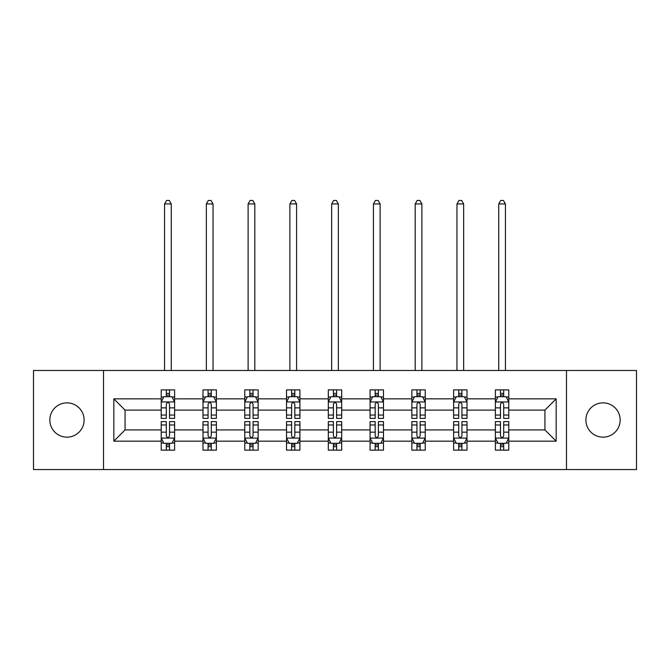 <?xml version="1.0" encoding="UTF-8"?>
<svg xmlns="http://www.w3.org/2000/svg" width="670" height="670" viewBox="0 0 670 670"><rect width="100%" height="100%" fill="white"/><g stroke="black" fill="none" stroke-linecap="round" stroke-linejoin="round"><path stroke-width="1" d="M603.034 402.879A17.135 17.135 0 0 0 585.89 420.015A17.135 17.135 0 0 0 603.034 437.15A17.135 17.135 0 0 0 620.169 420.015A17.135 17.135 0 0 0 603.034 402.879M66.966 402.879A17.135 17.135 0 0 0 49.831 420.015A17.135 17.135 0 0 0 66.966 437.15A17.135 17.135 0 0 0 84.11 420.015A17.135 17.135 0 0 0 66.966 402.879M566.477 370.477L33.5 370.477L33.5 469.553L636.5 469.553L636.5 370.477L566.477 370.477L566.477 469.553M508.781 441.17L508.781 429.922L544.928 429.922L556.175 441.17L508.781 441.17L508.781 450.14L503.689 450.14L503.689 443.314M103.523 469.553L103.523 370.477M495.39 441.17L467.007 441.17L467.007 429.922L495.39 429.922L495.39 450.14L508.781 450.14L508.781 442.987L506.26 442.987M467.007 441.17L467.007 450.14L461.923 450.14L461.923 443.314M453.615 441.17L425.232 441.17L425.232 429.922L453.615 429.922L453.615 450.14L467.007 450.14L467.007 442.987L464.486 442.987M425.232 441.17L425.232 450.14L420.149 450.14L420.149 443.314M411.849 441.17L383.466 441.17L383.466 429.922L411.849 429.922L411.849 450.14L425.232 450.14L425.232 442.987L422.72 442.987M383.466 441.17L383.466 450.14L378.374 450.14L378.374 443.314M370.075 441.17L341.692 441.17L341.692 429.922L370.075 429.922L370.075 450.14L383.466 450.14L383.466 442.987L380.945 442.987M341.692 441.17L341.692 450.14L336.608 450.14L336.608 443.314M328.308 441.17L299.925 441.17L299.925 429.922L328.308 429.922L328.308 450.14L341.692 450.14L341.692 442.987L339.179 442.987M299.925 441.17L299.925 450.14L294.834 450.14L294.834 443.314M286.534 441.17L258.151 441.17L258.151 429.922L286.534 429.922L286.534 450.14L299.925 450.14L299.925 442.987L297.405 442.987M258.151 441.17L258.151 450.14L253.067 450.14L253.067 443.314M244.768 441.17L216.385 441.17L216.385 429.922L244.768 429.922L244.768 450.14L258.151 450.14L258.151 442.987L255.639 442.987M216.385 441.17L216.385 450.14L211.293 450.14L211.293 443.314M202.993 441.17L174.61 441.17L174.61 429.922L202.993 429.922L202.993 450.14L216.385 450.14L216.385 442.987L213.864 442.987M174.61 441.17L174.61 450.14L169.527 450.14L169.527 443.314M161.219 441.17L113.825 441.17L113.825 398.859L161.219 398.859L161.219 410.107L125.072 410.107L125.072 429.922L161.219 429.922L161.219 450.14L174.61 450.14L174.61 442.987L172.089 442.987M163.74 397.042L161.219 397.042L161.219 389.89L161.219 398.859M166.311 396.715L166.311 389.89L161.219 389.89L174.61 389.89L174.61 398.859L202.993 398.859L202.993 389.89L216.385 389.89L216.385 398.859L244.768 398.859L244.768 389.89L258.151 389.89L258.151 398.859L286.534 398.859L286.534 389.89L299.925 389.89L299.925 398.859L328.308 398.859L328.308 389.89L341.692 389.89L341.692 398.859L370.075 398.859L370.075 389.89L383.466 389.89L383.466 398.859L411.849 398.859L411.849 389.89L425.232 389.89L425.232 398.859L453.615 398.859L453.615 389.89L467.007 389.89L467.007 398.859L495.39 398.859L495.39 389.89L508.781 389.89L508.781 398.859L556.175 398.859L556.175 441.17M495.39 398.859L495.39 410.107L467.007 410.107L467.007 398.859M453.615 398.859L453.615 410.107L425.232 410.107L425.232 398.859M411.849 398.859L411.849 410.107L383.466 410.107L383.466 398.859M370.075 398.859L370.075 410.107L341.692 410.107L341.692 398.859M328.308 398.859L328.308 410.107L299.925 410.107L299.925 398.859M286.534 398.859L286.534 410.107L258.151 410.107L258.151 398.859M244.768 398.859L244.768 410.107L216.385 410.107L216.385 398.859M202.993 398.859L202.993 410.107L174.61 410.107L174.61 398.859M113.825 398.859L125.072 410.107M544.928 429.922L544.928 410.107L508.781 410.107L508.781 398.859M500.473 396.581L503.689 396.581M458.707 396.581L461.923 396.581M416.933 396.581L420.149 396.581M375.166 396.581L378.374 396.581M333.392 396.581L336.608 396.581M291.626 396.581L294.834 396.581M249.851 396.581L253.067 396.581M208.077 396.581L211.293 396.581M166.311 396.581L169.527 396.581M166.311 443.44L169.527 443.44M208.077 443.44L211.293 443.44M249.851 443.44L253.067 443.44M291.626 443.44L294.834 443.44M333.392 443.44L336.608 443.44M375.166 443.44L378.374 443.44M416.933 443.44L420.149 443.44M458.707 443.44L461.923 443.44M500.473 443.44L503.689 443.44M125.072 429.922L113.825 441.17M556.175 398.859L544.928 410.107M169.527 393.374L166.311 393.374M161.219 415.048L161.219 418.407L166.311 418.407L166.311 415.048L161.219 415.048L161.219 410.107M174.61 410.107L174.61 418.407L169.527 418.407L169.527 404.085C168.455 402.017 167.383 402.017 166.311 404.085L166.311 415.048M172.089 397.042L174.61 397.042L174.61 389.89L169.527 389.89L169.527 396.715M174.61 402.075L171.93 396.715L163.899 396.715L161.219 402.075M171.26 370.477L171.26 203.931L164.569 203.931L164.569 370.477M164.569 203.931L166.579 200.447L169.259 200.447L171.26 203.931M166.311 446.656L169.527 446.656M174.61 424.981L174.61 421.623L169.527 421.623L169.527 424.981L174.61 424.981L174.61 429.922M161.219 429.922L161.219 421.623L166.311 421.623L166.311 435.944C167.383 438.012 168.455 438.012 169.527 435.944L169.527 424.981M163.74 442.987L161.219 442.987L161.219 450.14L166.311 450.14L166.311 443.314M161.219 437.954L163.899 443.314L171.93 443.314L174.61 437.954M211.293 393.374L208.077 393.374M205.514 397.042L202.993 397.042L202.993 389.89L208.077 389.89L208.077 396.715M202.993 415.048L202.993 418.407L208.077 418.407L208.077 415.048L202.993 415.048L202.993 410.107M216.385 410.107L216.385 418.407L211.293 418.407L211.293 404.085C210.221 402.017 209.157 402.017 208.077 404.085L208.077 415.048M213.864 397.042L216.385 397.042L216.385 389.89L211.293 389.89L211.293 396.715M216.385 402.075L213.705 396.715L205.673 396.715L202.993 402.075M213.035 370.477L213.035 203.931L206.343 203.931L206.343 370.477M206.343 203.931L208.345 200.447L211.025 200.447L213.035 203.931M253.067 393.374L249.851 393.374M247.28 397.042L244.768 397.042L244.768 389.89L249.851 389.89L249.851 396.715M244.768 415.048L244.768 418.407L249.851 418.407L249.851 415.048L244.768 415.048L244.768 410.107M258.151 410.107L258.151 418.407L253.067 418.407L253.067 404.085C251.995 402.017 250.923 402.017 249.851 404.085L249.851 415.048M255.639 397.042L258.151 397.042L258.151 389.89L253.067 389.89L253.067 396.715M258.151 402.075L255.471 396.715L247.439 396.715L244.768 402.075M254.809 370.477L254.809 203.931L248.109 203.931L248.109 370.477M248.109 203.931L250.119 200.447L252.799 200.447L254.809 203.931M208.077 446.656L211.293 446.656M216.385 424.981L216.385 421.623L211.293 421.623L211.293 424.981L216.385 424.981L216.385 429.922M202.993 429.922L202.993 421.623L208.077 421.623L208.077 435.944C209.149 438.012 210.221 438.012 211.293 435.944L211.293 424.981M205.514 442.987L202.993 442.987L202.993 450.14L208.077 450.14L208.077 443.314M202.993 437.954L205.673 443.314L213.705 443.314L216.385 437.954M249.851 446.656L253.067 446.656M258.151 424.981L258.151 421.623L253.067 421.623L253.067 424.981L258.151 424.981L258.151 429.922M244.768 429.922L244.768 421.623L249.851 421.623L249.851 435.944C250.923 438.012 251.995 438.012 253.067 435.944L253.067 424.981M247.28 442.987L244.768 442.987L244.768 450.14L249.851 450.14L249.851 443.314M244.768 437.954L247.439 443.314L255.471 443.314L258.151 437.954M294.834 393.374L291.626 393.374M289.055 397.042L286.534 397.042L286.534 389.89L291.626 389.89L291.626 396.715M286.534 415.048L286.534 418.407L291.626 418.407L291.626 415.048L286.534 415.048L286.534 410.107M299.925 410.107L299.925 418.407L294.834 418.407L294.834 404.085C293.77 402.017 292.698 402.017 291.626 404.085L291.626 415.048M297.405 397.042L299.925 397.042L299.925 389.89L294.834 389.89L294.834 396.715M299.925 402.075L297.246 396.715L289.214 396.715L286.534 402.075M296.576 370.477L296.576 203.931L289.884 203.931L289.884 370.477M289.884 203.931L291.894 200.447L294.566 200.447L296.576 203.931M291.626 446.656L294.834 446.656M299.925 424.981L299.925 421.623L294.834 421.623L294.834 424.981L299.925 424.981L299.925 429.922M286.534 429.922L286.534 421.623L291.626 421.623L291.626 435.944C292.69 438.012 293.762 438.012 294.834 435.944L294.834 424.981M289.055 442.987L286.534 442.987L286.534 450.14L291.626 450.14L291.626 443.314M286.534 437.954L289.214 443.314L297.246 443.314L299.925 437.954M336.608 393.374L333.392 393.374M330.821 397.042L328.308 397.042L328.308 389.89L333.392 389.89L333.392 396.715M328.308 415.048L328.308 418.407L333.392 418.407L333.392 415.048L328.308 415.048L328.308 410.107M341.692 410.107L341.692 418.407L336.608 418.407L336.608 404.085C335.536 402.017 334.464 402.017 333.392 404.085L333.392 415.048M339.179 397.042L341.692 397.042L341.692 389.89L336.608 389.89L336.608 396.715M341.692 402.075L339.02 396.715L330.98 396.715L328.308 402.075M338.35 370.477L338.35 203.931L331.65 203.931L331.65 370.477M331.65 203.931L333.66 200.447L336.34 200.447L338.35 203.931M333.392 446.656L336.608 446.656M341.692 424.981L341.692 421.623L336.608 421.623L336.608 424.981L341.692 424.981L341.692 429.922M328.308 429.922L328.308 421.623L333.392 421.623L333.392 435.944C334.464 438.012 335.536 438.012 336.608 435.944L336.608 424.981M330.821 442.987L328.308 442.987L328.308 450.14L333.392 450.14L333.392 443.314M328.308 437.954L330.98 443.314L339.02 443.314L341.692 437.954M378.374 393.374L375.166 393.374M372.595 397.042L370.075 397.042L370.075 389.89L375.166 389.89L375.166 396.715M370.075 415.048L370.075 418.407L375.166 418.407L375.166 415.048L370.075 415.048L370.075 410.107M383.466 410.107L383.466 418.407L378.374 418.407L378.374 404.085C377.31 402.017 376.239 402.017 375.166 404.085L375.166 415.048M380.945 397.042L383.466 397.042L383.466 389.89L378.374 389.89L378.374 396.715M383.466 402.075L380.786 396.715L372.755 396.715L370.075 402.075M380.116 370.477L380.116 203.931L373.425 203.931L373.425 370.477M373.425 203.931L375.435 200.447L378.106 200.447L380.116 203.931M375.166 446.656L378.374 446.656M383.466 424.981L383.466 421.623L378.374 421.623L378.374 424.981L383.466 424.981L383.466 429.922M370.075 429.922L370.075 421.623L375.166 421.623L375.166 435.944C376.23 438.012 377.302 438.012 378.374 435.944L378.374 424.981M372.595 442.987L370.075 442.987L370.075 450.14L375.166 450.14L375.166 443.314M370.075 437.954L372.755 443.314L380.786 443.314L383.466 437.954M420.149 393.374L416.933 393.374M414.361 397.042L411.849 397.042L411.849 389.89L416.933 389.89L416.933 396.715M411.849 415.048L411.849 418.407L416.933 418.407L416.933 415.048L411.849 415.048L411.849 410.107M425.232 410.107L425.232 418.407L420.149 418.407L420.149 404.085C419.077 402.017 418.005 402.017 416.933 404.085L416.933 415.048M422.72 397.042L425.232 397.042L425.232 389.89L420.149 389.89L420.149 396.715M425.232 402.075L422.561 396.715L414.529 396.715L411.849 402.075M421.891 370.477L421.891 203.931L415.191 203.931L415.191 370.477M415.191 203.931L417.201 200.447L419.881 200.447L421.891 203.931M416.933 446.656L420.149 446.656M425.232 424.981L425.232 421.623L420.149 421.623L420.149 424.981L425.232 424.981L425.232 429.922M411.849 429.922L411.849 421.623L416.933 421.623L416.933 435.944C418.005 438.012 419.077 438.012 420.149 435.944L420.149 424.981M414.361 442.987L411.849 442.987L411.849 450.14L416.933 450.14L416.933 443.314M411.849 437.954L414.529 443.314L422.561 443.314L425.232 437.954M461.923 393.374L458.707 393.374M456.136 397.042L453.615 397.042L453.615 389.89L458.707 389.89L458.707 396.715M453.615 415.048L453.615 418.407L458.707 418.407L458.707 415.048L453.615 415.048L453.615 410.107M467.007 410.107L467.007 418.407L461.923 418.407L461.923 404.085C460.851 402.017 459.779 402.017 458.707 404.085L458.707 415.048M464.486 397.042L467.007 397.042L467.007 389.89L461.923 389.89L461.923 396.715M467.007 402.075L464.327 396.715L456.295 396.715L453.615 402.075M463.657 370.477L463.657 203.931L456.965 203.931L456.965 370.477M456.965 203.931L458.975 200.447L461.655 200.447L463.657 203.931M458.707 446.656L461.923 446.656M467.007 424.981L467.007 421.623L461.923 421.623L461.923 424.981L467.007 424.981L467.007 429.922M453.615 429.922L453.615 421.623L458.707 421.623L458.707 435.944C459.779 438.012 460.843 438.012 461.923 435.944L461.923 424.981M456.136 442.987L453.615 442.987L453.615 450.14L458.707 450.14L458.707 443.314M453.615 437.954L456.295 443.314L464.327 443.314L467.007 437.954M503.689 393.374L500.473 393.374M497.911 397.042L495.39 397.042L495.39 389.89L500.473 389.89L500.473 396.715M495.39 415.048L495.39 418.407L500.473 418.407L500.473 415.048L495.39 415.048L495.39 410.107M508.781 410.107L508.781 418.407L503.689 418.407L503.689 404.085C502.617 402.017 501.545 402.017 500.473 404.085L500.473 415.048M506.26 397.042L508.781 397.042L508.781 389.89L503.689 389.89L503.689 396.715M508.781 402.075L506.101 396.715L498.07 396.715L495.39 402.075M505.431 370.477L505.431 203.931L498.74 203.931L498.74 370.477M498.74 203.931L500.741 200.447L503.421 200.447L505.431 203.931M500.473 446.656L503.689 446.656M508.781 424.981L508.781 421.623L503.689 421.623L503.689 424.981L508.781 424.981L508.781 429.922M495.39 429.922L495.39 421.623L500.473 421.623L500.473 435.944C501.545 438.012 502.617 438.012 503.689 435.944L503.689 424.981M497.911 442.987L495.39 442.987L495.39 450.14L500.473 450.14L500.473 443.314M495.39 437.954L498.07 443.314L506.101 443.314L508.781 437.954M174.543 401.941L161.286 401.941M174.61 415.048L169.527 415.048M166.311 407.871L161.219 407.871M174.61 407.871L169.527 407.871M169.527 395.074L166.311 395.074M161.286 438.088L174.543 438.088M161.219 424.981L166.311 424.981M169.527 432.158L174.61 432.158M161.219 432.158L166.311 432.158M166.311 444.955L169.527 444.955M216.318 401.941L203.06 401.941M216.385 415.048L211.293 415.048M208.077 407.871L202.993 407.871M216.385 407.871L211.293 407.871M211.293 395.074L208.077 395.074M258.084 401.941L244.835 401.941M258.151 415.048L253.067 415.048M249.851 407.871L244.768 407.871M258.151 407.871L253.067 407.871M253.067 395.074L249.851 395.074M203.06 438.088L216.318 438.088M202.993 424.981L208.077 424.981M211.293 432.158L216.385 432.158M202.993 432.158L208.077 432.158M208.077 444.955L211.293 444.955M244.835 438.088L258.084 438.088M244.768 424.981L249.851 424.981M253.067 432.158L258.151 432.158M244.768 432.158L249.851 432.158M249.851 444.955L253.067 444.955M299.859 401.941L286.601 401.941M299.925 415.048L294.834 415.048M291.626 407.871L286.534 407.871M299.925 407.871L294.834 407.871M294.834 395.074L291.626 395.074M286.601 438.088L299.859 438.088M286.534 424.981L291.626 424.981M294.834 432.158L299.925 432.158M286.534 432.158L291.626 432.158M291.626 444.955L294.834 444.955M341.625 401.941L328.375 401.941M341.692 415.048L336.608 415.048M333.392 407.871L328.308 407.871M341.692 407.871L336.608 407.871M336.608 395.074L333.392 395.074M328.375 438.088L341.625 438.088M328.308 424.981L333.392 424.981M336.608 432.158L341.692 432.158M328.308 432.158L333.392 432.158M333.392 444.955L336.608 444.955M383.399 401.941L370.142 401.941M383.466 415.048L378.374 415.048M375.166 407.871L370.075 407.871M383.466 407.871L378.374 407.871M378.374 395.074L375.166 395.074M370.142 438.088L383.399 438.088M370.075 424.981L375.166 424.981M378.374 432.158L383.466 432.158M370.075 432.158L375.166 432.158M375.166 444.955L378.374 444.955M425.165 401.941L411.916 401.941M425.232 415.048L420.149 415.048M416.933 407.871L411.849 407.871M425.232 407.871L420.149 407.871M420.149 395.074L416.933 395.074M411.916 438.088L425.165 438.088M411.849 424.981L416.933 424.981M420.149 432.158L425.232 432.158M411.849 432.158L416.933 432.158M416.933 444.955L420.149 444.955M466.94 401.941L453.682 401.941M467.007 415.048L461.923 415.048M458.707 407.871L453.615 407.871M467.007 407.871L461.923 407.871M461.923 395.074L458.707 395.074M453.682 438.088L466.94 438.088M453.615 424.981L458.707 424.981M461.923 432.158L467.007 432.158M453.615 432.158L458.707 432.158M458.707 444.955L461.923 444.955M508.714 401.941L495.457 401.941M508.781 415.048L503.689 415.048M500.473 407.871L495.39 407.871M508.781 407.871L503.689 407.871M503.689 395.074L500.473 395.074M495.457 438.088L508.714 438.088M495.39 424.981L500.473 424.981M503.689 432.158L508.781 432.158M495.39 432.158L500.473 432.158M500.473 444.955L503.689 444.955"/></g></svg>
